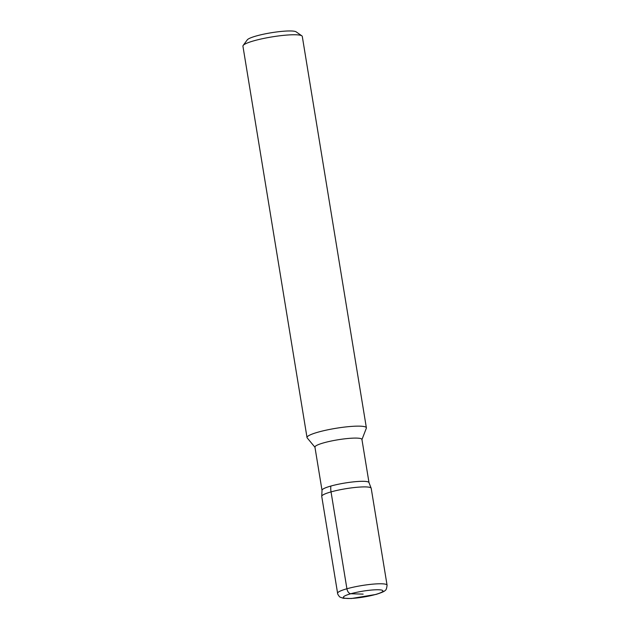 <?xml version="1.0" encoding="UTF-8"?>
<svg xmlns="http://www.w3.org/2000/svg" width="630" height="630" viewBox="0 0 630 630"><rect width="100%" height="100%" fill="white"/><g stroke="black" fill="none" stroke-linecap="round" stroke-linejoin="round"><path stroke-width="0.94" d="M361.896 439.74L366.329 428.219A30.075 4.441 170.7 0 0 366.377 427.817A30.075 4.441 170.7 0 0 349.256 426.589A30.075 4.441 170.7 0 0 318.182 432.125A30.075 4.441 170.7 0 0 307.023 437.535A30.075 4.441 170.7 0 0 307.196 437.897L315.079 447.402M366.377 427.817L302.29 36.446A30.075 4.441 170.7 0 0 301.849 35.839A30.075 4.441 170.7 0 0 254.095 40.745A30.075 4.441 170.7 0 0 243.156 45.454A30.075 4.441 170.7 0 0 242.928 46.163L307.023 437.543M243.156 45.454L247.267 39.871A25.058 3.701 -9.3 0 1 256.378 35.949A25.058 3.701 -9.3 0 1 296.171 31.862L301.849 35.839M330.852 486.053A23.806 3.52 170.7 0 0 322.017 490.337L314.937 447.119A23.806 3.52 170.7 0 1 323.773 442.827A23.806 3.52 170.7 0 1 348.374 438.448A23.806 3.52 170.7 0 1 361.927 439.425L369.007 482.643A23.806 3.52 170.7 0 0 355.454 481.674A23.806 3.52 170.7 0 0 330.852 486.053A15.033 8.993 -105.7 0 0 331.041 491.896A25.058 3.701 170.7 0 0 321.741 496.409L322.032 490.108A23.806 3.52 170.7 0 1 344.941 483.021A23.806 3.52 170.7 0 1 368.92 482.43L371.204 488.305A25.058 3.701 170.7 0 0 356.934 487.281A25.058 3.701 170.7 0 0 331.041 491.896L346.909 588.766A25.058 3.701 -9.3 0 1 372.795 584.152A25.058 3.701 -9.3 0 1 387.072 585.176L371.204 488.305M363.14 594.122L350.792 593.751A5.008 3 -105.7 0 1 346.909 588.766A25.058 3.701 -9.3 0 0 337.601 593.279L321.741 496.409M375.48 594.492A20.05 2.961 170.7 0 0 370.361 590.168A20.05 2.961 170.7 0 0 343.57 597.705A20.05 2.961 170.7 0 0 375.48 594.492M337.601 593.279C337.144 593.413 339.475 597.279 340.326 597.208L343.248 598.256L351.453 598.5L376.039 594.429C381.89 592.554 384.906 591.223 385.08 590.452C386.056 590.278 386.718 588.522 387.072 585.176"/></g></svg>
